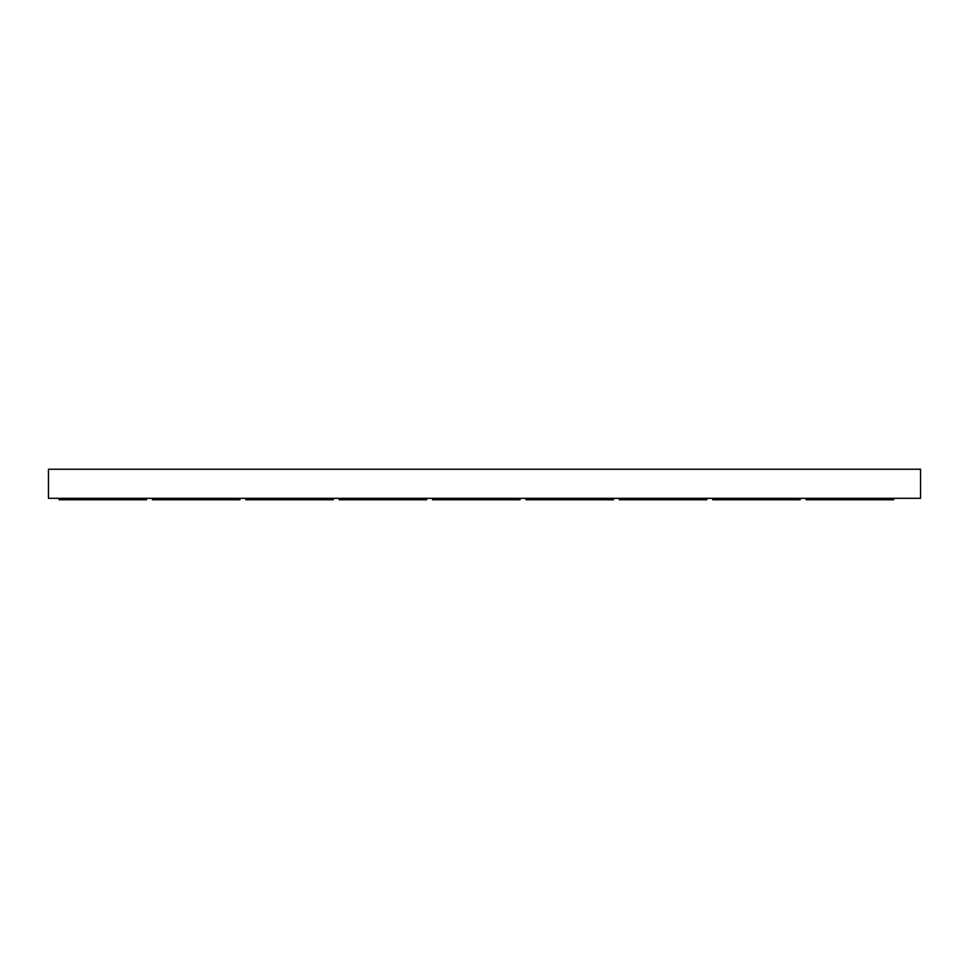 <?xml version="1.0" encoding="UTF-8"?>
<svg xmlns="http://www.w3.org/2000/svg" width="969" height="969" viewBox="0 0 969 969"><rect width="100%" height="100%" fill="white"/><g stroke="black" fill="none" stroke-linecap="round" stroke-linejoin="round"><path stroke-width="1.45" d="M920.55 498.308L48.45 498.308L48.45 469.238L920.55 469.238L920.55 498.308M139.294 498.308L139.294 499.762L146.561 499.762L146.561 498.308M139.294 499.762L66.255 499.762L66.255 498.308M66.255 499.762L58.988 499.762L58.988 498.308M232.681 498.308L232.681 499.762L239.949 499.762L239.949 498.308M232.681 499.762L159.643 499.762L159.643 498.308M159.643 499.762L152.375 499.762L152.375 498.308M326.068 498.308L326.068 499.762L333.336 499.762L333.336 498.308M326.068 499.762L253.03 499.762L253.03 498.308M253.03 499.762L245.763 499.762L245.763 498.308M419.456 498.308L419.456 499.762L426.723 499.762L426.723 498.308M419.456 499.762L346.417 499.762L346.417 498.308M346.417 499.762L339.15 499.762L339.15 498.308M512.843 498.308L512.843 499.762L520.111 499.762L520.111 498.308M512.843 499.762L439.805 499.762L439.805 498.308M439.805 499.762L432.537 499.762L432.537 498.308M606.231 498.308L606.231 499.762L613.498 499.762L613.498 498.308M606.231 499.762L533.192 499.762L533.192 498.308M533.192 499.762L525.925 499.762L525.925 498.308M699.618 498.308L699.618 499.762L706.885 499.762L706.885 498.308M699.618 499.762L626.58 499.762L626.58 498.308M626.58 499.762L619.312 499.762L619.312 498.308M793.005 498.308L793.005 499.762L800.273 499.762L800.273 498.308M793.005 499.762L719.967 499.762L719.967 498.308M719.967 499.762L712.699 499.762L712.699 498.308M886.393 498.308L886.393 499.762L893.66 499.762L893.66 498.308M886.393 499.762L813.354 499.762L813.354 498.308M813.354 499.762L806.087 499.762L806.087 498.308"/></g></svg>
